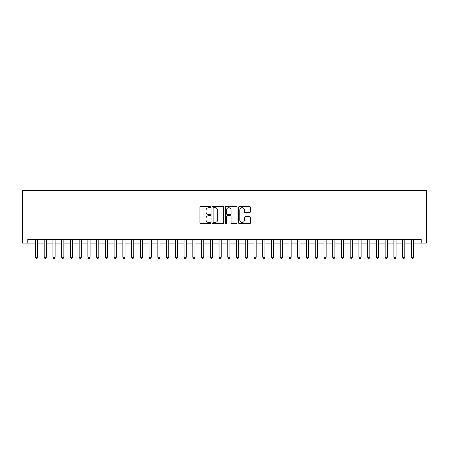 <?xml version="1.0" encoding="UTF-8"?>
<svg xmlns="http://www.w3.org/2000/svg" width="449" height="449" viewBox="0 0 449 449"><rect width="100%" height="100%" fill="white"/><g stroke="black" fill="none" stroke-linecap="round" stroke-linejoin="round"><path stroke-width="0.67" d="M210.514 207.118A0.601 0.601 0 0 0 209.913 206.518L200.793 206.518A0.859 0.859 0 0 0 199.934 207.376L199.934 222.827A0.859 0.859 0 0 0 200.793 223.681L209.913 223.681A0.601 0.601 0 0 0 210.514 223.08A0.601 0.601 0 0 0 209.913 222.48L208.729 222.48A2.745 2.745 0 0 1 205.984 219.735L205.984 218.45A2.745 2.745 0 0 1 208.729 215.7L209.913 215.7A0.601 0.601 0 0 0 210.514 215.099A0.601 0.601 0 0 0 209.913 214.499L208.729 214.499A2.745 2.745 0 0 1 205.984 211.754L205.984 210.469A2.745 2.745 0 0 1 208.729 207.719L209.913 207.719A0.601 0.601 0 0 0 210.514 207.118M249.582 212.568A0.859 0.859 0 0 0 250.441 211.709L250.441 207.376A0.859 0.859 0 0 0 249.582 206.518L239.452 206.518A0.859 0.859 0 0 0 238.593 207.376L238.593 222.827A0.859 0.859 0 0 0 239.452 223.681L249.582 223.681A0.859 0.859 0 0 0 250.441 222.827L250.441 217.591A0.859 0.859 0 0 0 249.582 216.732L245.244 216.732A0.859 0.859 0 0 0 244.391 217.591L244.391 220.184A2.296 2.296 0 0 1 242.095 222.48A2.296 2.296 0 0 1 239.8 220.184L239.8 210.014A2.296 2.296 0 0 1 242.095 207.719A2.296 2.296 0 0 1 244.391 210.014L244.391 211.709A0.859 0.859 0 0 0 245.244 212.568L249.582 212.568M413.568 243.077L421.218 243.077L421.218 239.581L27.782 239.581L27.782 243.077L35.432 243.077M421.218 243.077L426.55 243.077L426.55 190.623L22.45 190.623L22.45 243.077L27.782 243.077M223.748 207.376A0.859 0.859 0 0 0 222.889 206.518L212.764 206.518A0.859 0.859 0 0 0 211.906 207.376L211.906 222.827A0.859 0.859 0 0 0 212.764 223.681L222.889 223.681A0.859 0.859 0 0 0 223.748 222.827L223.748 207.376M226.111 206.518L236.236 206.518A0.859 0.859 0 0 1 237.094 207.376L237.094 222.827A0.859 0.859 0 0 1 236.236 223.681L231.903 223.681A0.859 0.859 0 0 1 231.044 222.827L231.044 216.558A0.859 0.859 0 0 0 230.185 215.7L227.312 215.7A0.859 0.859 0 0 0 226.453 216.558L226.453 223.08A0.601 0.601 0 0 1 225.853 223.681A0.601 0.601 0 0 1 225.252 223.08L225.252 207.376A0.859 0.859 0 0 1 226.111 206.518M37.621 243.077L44.176 243.077M46.359 243.077L52.92 243.077M55.104 243.077L61.665 243.077M63.848 243.077L70.403 243.077M72.592 243.077L79.147 243.077M81.336 243.077L87.892 243.077M90.075 243.077L96.636 243.077M98.819 243.077L105.375 243.077M107.564 243.077L114.119 243.077M116.308 243.077L122.863 243.077M125.047 243.077L131.608 243.077M133.791 243.077L140.346 243.077M142.535 243.077L149.09 243.077M151.279 243.077L157.835 243.077M160.018 243.077L166.579 243.077M168.762 243.077L175.323 243.077M177.507 243.077L184.062 243.077M186.251 243.077L192.806 243.077M194.995 243.077L201.55 243.077M203.734 243.077L210.295 243.077M212.478 243.077L219.033 243.077M221.222 243.077L227.778 243.077M229.967 243.077L236.522 243.077M238.705 243.077L245.266 243.077M247.45 243.077L254.005 243.077M256.194 243.077L262.749 243.077M264.938 243.077L271.493 243.077M273.677 243.077L280.238 243.077M282.421 243.077L288.982 243.077M291.165 243.077L297.721 243.077M299.91 243.077L306.465 243.077M308.654 243.077L315.209 243.077M317.392 243.077L323.954 243.077M326.137 243.077L332.692 243.077M334.881 243.077L341.436 243.077M343.625 243.077L350.181 243.077M352.364 243.077L358.925 243.077M361.108 243.077L367.664 243.077M369.853 243.077L376.408 243.077M378.597 243.077L385.152 243.077M387.335 243.077L393.896 243.077M396.08 243.077L402.641 243.077M404.824 243.077L411.379 243.077M213.707 207.719A0.601 0.601 0 0 0 213.107 208.319L213.107 221.879A0.601 0.601 0 0 0 213.707 222.48L214.953 222.48A2.745 2.745 0 0 0 217.698 219.735L217.698 210.469A2.745 2.745 0 0 0 214.953 207.719L213.707 207.719M231.044 210.059A2.296 2.296 0 0 0 228.749 207.764A2.296 2.296 0 0 0 226.453 210.059L226.453 213.64A0.859 0.859 0 0 0 227.312 214.499L230.185 214.499A0.859 0.859 0 0 0 231.044 213.64L231.044 210.059M35.432 257.243L37.621 257.243L36.964 258.377L36.088 258.377L35.432 257.243L35.432 239.581M37.621 239.581L37.621 257.243M44.176 257.243L46.359 257.243L45.708 258.377L44.833 258.377L44.176 257.243L44.176 239.581M46.359 239.581L46.359 257.243M52.92 257.243L55.104 257.243L54.447 258.377L53.577 258.377L52.92 257.243L52.92 239.581M55.104 239.581L55.104 257.243M61.665 257.243L63.848 257.243L63.191 258.377L62.316 258.377L61.665 257.243L61.665 239.581M63.848 239.581L63.848 257.243M70.403 257.243L72.592 257.243L71.935 258.377L71.06 258.377L70.403 257.243L70.403 239.581M72.592 239.581L72.592 257.243M79.147 257.243L81.336 257.243L80.68 258.377L79.804 258.377L79.147 257.243L79.147 239.581M81.336 239.581L81.336 257.243M87.892 257.243L90.075 257.243L89.418 258.377L88.548 258.377L87.892 257.243L87.892 239.581M90.075 239.581L90.075 257.243M96.636 257.243L98.819 257.243L98.163 258.377L97.287 258.377L96.636 257.243L96.636 239.581M98.819 239.581L98.819 257.243M105.375 257.243L107.564 257.243L106.907 258.377L106.031 258.377L105.375 257.243L105.375 239.581M107.564 239.581L107.564 257.243M114.119 257.243L116.308 257.243L115.651 258.377L114.776 258.377L114.119 257.243L114.119 239.581M116.308 239.581L116.308 257.243M122.863 257.243L125.047 257.243L124.395 258.377L123.52 258.377L122.863 257.243L122.863 239.581M125.047 239.581L125.047 257.243M131.608 257.243L133.791 257.243L133.134 258.377L132.264 258.377L131.608 257.243L131.608 239.581M133.791 239.581L133.791 257.243M140.346 257.243L142.535 257.243L141.878 258.377L141.003 258.377L140.346 257.243L140.346 239.581M142.535 239.581L142.535 257.243M149.09 257.243L151.279 257.243L150.623 258.377L149.747 258.377L149.09 257.243L149.09 239.581M151.279 239.581L151.279 257.243M157.835 257.243L160.018 257.243L159.367 258.377L158.491 258.377L157.835 257.243L157.835 239.581M160.018 239.581L160.018 257.243M166.579 257.243L168.762 257.243L168.106 258.377L167.236 258.377L166.579 257.243L166.579 239.581M168.762 239.581L168.762 257.243M175.323 257.243L177.507 257.243L176.85 258.377L175.974 258.377L175.323 257.243L175.323 239.581M177.507 239.581L177.507 257.243M184.062 257.243L186.251 257.243L185.594 258.377L184.719 258.377L184.062 257.243L184.062 239.581M186.251 239.581L186.251 257.243M192.806 257.243L194.995 257.243L194.338 258.377L193.463 258.377L192.806 257.243L192.806 239.581M194.995 239.581L194.995 257.243M201.55 257.243L203.734 257.243L203.077 258.377L202.207 258.377L201.55 257.243L201.55 239.581M203.734 239.581L203.734 257.243M210.295 257.243L212.478 257.243L211.821 258.377L210.946 258.377L210.295 257.243L210.295 239.581M212.478 239.581L212.478 257.243M219.033 257.243L221.222 257.243L220.566 258.377L219.69 258.377L219.033 257.243L219.033 239.581M221.222 239.581L221.222 257.243M227.778 257.243L229.967 257.243L229.31 258.377L228.434 258.377L227.778 257.243L227.778 239.581M229.967 239.581L229.967 257.243M236.522 257.243L238.705 257.243L238.054 258.377L237.179 258.377L236.522 257.243L236.522 239.581M238.705 239.581L238.705 257.243M245.266 257.243L247.45 257.243L246.793 258.377L245.923 258.377L245.266 257.243L245.266 239.581M247.45 239.581L247.45 257.243M254.005 257.243L256.194 257.243L255.537 258.377L254.662 258.377L254.005 257.243L254.005 239.581M256.194 239.581L256.194 257.243M262.749 257.243L264.938 257.243L264.281 258.377L263.406 258.377L262.749 257.243L262.749 239.581M264.938 239.581L264.938 257.243M271.493 257.243L273.677 257.243L273.026 258.377L272.15 258.377L271.493 257.243L271.493 239.581M273.677 239.581L273.677 257.243M280.238 257.243L282.421 257.243L281.764 258.377L280.894 258.377L280.238 257.243L280.238 239.581M282.421 239.581L282.421 257.243M288.982 257.243L291.165 257.243L290.509 258.377L289.633 258.377L288.982 257.243L288.982 239.581M291.165 239.581L291.165 257.243M297.721 257.243L299.91 257.243L299.253 258.377L298.377 258.377L297.721 257.243L297.721 239.581M299.91 239.581L299.91 257.243M306.465 257.243L308.654 257.243L307.997 258.377L307.122 258.377L306.465 257.243L306.465 239.581M308.654 239.581L308.654 257.243M315.209 257.243L317.392 257.243L316.736 258.377L315.866 258.377L315.209 257.243L315.209 239.581M317.392 239.581L317.392 257.243M323.954 257.243L326.137 257.243L325.48 258.377L324.605 258.377L323.954 257.243L323.954 239.581M326.137 239.581L326.137 257.243M332.692 257.243L334.881 257.243L334.224 258.377L333.349 258.377L332.692 257.243L332.692 239.581M334.881 239.581L334.881 257.243M341.436 257.243L343.625 257.243L342.969 258.377L342.093 258.377L341.436 257.243L341.436 239.581M343.625 239.581L343.625 257.243M350.181 257.243L352.364 257.243L351.713 258.377L350.837 258.377L350.181 257.243L350.181 239.581M352.364 239.581L352.364 257.243M358.925 257.243L361.108 257.243L360.452 258.377L359.582 258.377L358.925 257.243L358.925 239.581M361.108 239.581L361.108 257.243M367.664 257.243L369.853 257.243L369.196 258.377L368.32 258.377L367.664 257.243L367.664 239.581M369.853 239.581L369.853 257.243M376.408 257.243L378.597 257.243L377.94 258.377L377.065 258.377L376.408 257.243L376.408 239.581M378.597 239.581L378.597 257.243M385.152 257.243L387.335 257.243L386.684 258.377L385.809 258.377L385.152 257.243L385.152 239.581M387.335 239.581L387.335 257.243M393.896 257.243L396.08 257.243L395.423 258.377L394.553 258.377L393.896 257.243L393.896 239.581M396.08 239.581L396.08 257.243M402.641 257.243L404.824 257.243L404.167 258.377L403.292 258.377L402.641 257.243L402.641 239.581M404.824 239.581L404.824 257.243M411.379 257.243L413.568 257.243L412.912 258.377L412.036 258.377L411.379 257.243L411.379 239.581M413.568 239.581L413.568 257.243"/></g></svg>
